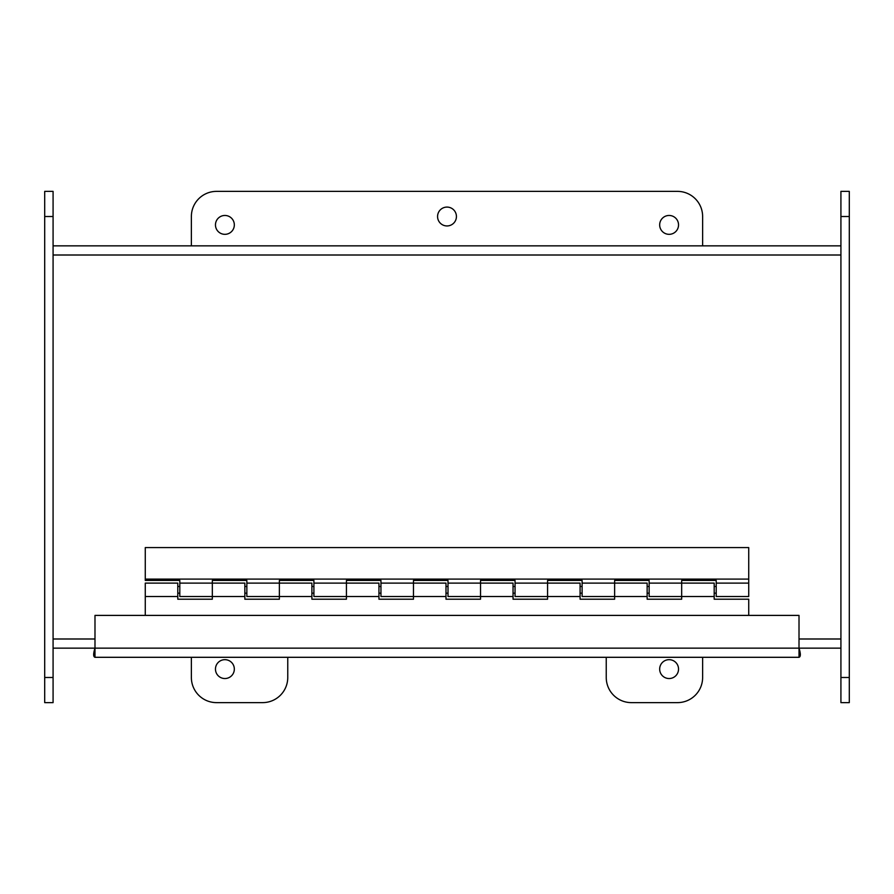 <?xml version="1.0" encoding="UTF-8"?>
<svg xmlns="http://www.w3.org/2000/svg" width="894" height="894" viewBox="0 0 894 894"><rect width="100%" height="100%" fill="white"/><g stroke="black" fill="none" stroke-linecap="round" stroke-linejoin="round"><path stroke-width="1.34" d="M840.919 648.15L799.012 648.15L799.012 657.302C800.778 656.755 800.778 653.704 799.012 648.15L799.012 615.396L94.987 615.396L94.987 648.15L53.081 648.15M53.081 245.85L840.919 245.85M94.987 648.15C93.222 653.704 93.222 656.755 94.987 657.302L94.987 648.15L799.012 648.15M799.012 657.302L94.987 657.302M748.725 615.396L748.725 599.203L714.194 599.203L714.194 596.521L681.675 596.521L681.675 583.111L681.675 599.203L647.144 599.203L647.144 596.521L614.625 596.521L614.625 583.111L614.625 599.203L580.094 599.203L580.094 596.521L547.575 596.521L547.575 583.111L547.575 599.203L513.044 599.203L513.044 596.521L480.525 596.521L480.525 583.111L480.525 599.203L445.994 599.203L445.994 596.521L413.475 596.521L413.475 583.111L413.475 599.203L378.944 599.203L378.944 596.521L346.425 596.521L346.425 583.111L346.425 599.203L311.894 599.203L311.894 596.521L279.375 596.521L279.375 583.111L279.375 599.203L244.844 599.203L244.844 596.521L212.325 596.521L212.325 583.111L212.325 599.203L177.794 599.203L177.794 583.111L145.275 583.111L145.275 615.396M244.844 596.521L244.844 583.111L212.325 583.111L212.325 580.429L246.856 580.429L246.856 596.521L279.375 596.521M311.894 596.521L311.894 583.111L279.375 583.111L279.375 580.429L313.906 580.429L313.906 596.521L346.425 596.521M378.944 596.521L378.944 583.111L346.425 583.111L346.425 580.429L380.956 580.429L380.956 596.521L413.475 596.521M445.994 596.521L445.994 583.111L413.475 583.111L413.475 580.429L448.006 580.429L448.006 596.521L480.525 596.521M513.044 596.521L513.044 583.111L480.525 583.111L480.525 580.429L515.056 580.429L515.056 596.521L547.575 596.521M580.094 596.521L580.094 583.111L547.575 583.111L547.575 580.429L582.106 580.429L582.106 596.521L614.625 596.521M647.144 596.521L647.144 583.111L614.625 583.111L614.625 580.429L649.156 580.429L649.156 596.521L681.675 596.521M714.194 596.521L714.194 583.111L681.675 583.111L681.675 580.429L716.206 580.429L716.206 596.521L748.725 596.521L748.725 547.575L145.275 547.575L145.275 580.429L179.806 580.429L179.806 596.521L212.325 596.521M145.275 579.089L748.725 579.089M53.081 677.484L53.081 191.372L44.7 191.372L44.7 702.628L53.081 702.628L53.081 677.484L44.7 677.484M456.432 216.516A9.432 9.432 0 0 1 442.284 224.685A9.432 9.432 0 0 1 442.284 208.347A9.432 9.432 0 0 1 456.432 216.516M234.329 669.103A9.432 9.432 0 0 1 220.181 677.272A9.432 9.432 0 0 1 220.181 660.934A9.432 9.432 0 0 1 234.329 669.103M234.329 224.897A9.432 9.432 0 0 1 220.181 233.066A9.432 9.432 0 0 1 220.181 216.728A9.432 9.432 0 0 1 234.329 224.897M678.535 224.897A9.432 9.432 0 0 1 664.387 233.066A9.432 9.432 0 0 1 664.387 216.728A9.432 9.432 0 0 1 678.535 224.897M678.535 669.103A9.432 9.432 0 0 1 664.387 677.272A9.432 9.432 0 0 1 664.387 660.934A9.432 9.432 0 0 1 678.535 669.103M606.244 657.302L606.244 677.484A25.144 25.144 0 0 0 631.387 702.628L677.484 702.628A25.144 25.144 0 0 0 702.628 677.484L702.628 657.302M702.628 245.85L702.628 216.516A25.144 25.144 0 0 0 677.484 191.372L216.516 191.372A25.144 25.144 0 0 0 191.372 216.516L191.372 245.85M191.372 657.302L191.372 677.484A25.144 25.144 0 0 0 216.516 702.628L262.613 702.628A25.144 25.144 0 0 0 287.756 677.484L287.756 657.302M840.919 191.372L840.919 702.628L849.3 702.628L849.3 191.372L840.919 191.372L849.3 191.372M53.081 638.998L94.987 638.998M799.012 638.998L840.919 638.998M840.919 255.002L53.081 255.002M53.081 216.516L44.7 216.516M840.919 677.484L849.3 677.484M840.919 216.516L849.3 216.516M177.794 596.521L145.275 596.521M716.206 586.464L714.194 586.464M649.156 586.464L647.144 586.464M582.106 586.464L580.094 586.464M515.056 586.464L513.044 586.464M448.006 586.464L445.994 586.464M380.956 586.464L378.944 586.464M313.906 586.464L311.894 586.464M246.856 586.464L244.844 586.464M179.806 586.464L177.794 586.464M716.206 593.169L714.194 593.169M649.156 593.169L647.144 593.169M582.106 593.169L580.094 593.169M515.056 593.169L513.044 593.169M448.006 593.169L445.994 593.169M380.956 593.169L378.944 593.169M313.906 593.169L311.894 593.169M246.856 593.169L244.844 593.169M179.806 593.169L177.794 593.169M649.156 583.111L681.675 583.111M582.106 583.111L614.625 583.111M515.056 583.111L547.575 583.111M448.006 583.111L480.525 583.111M380.956 583.111L413.475 583.111M313.906 583.111L346.425 583.111M246.856 583.111L279.375 583.111M179.806 583.111L212.325 583.111M716.206 583.111L748.725 583.111"/></g></svg>
